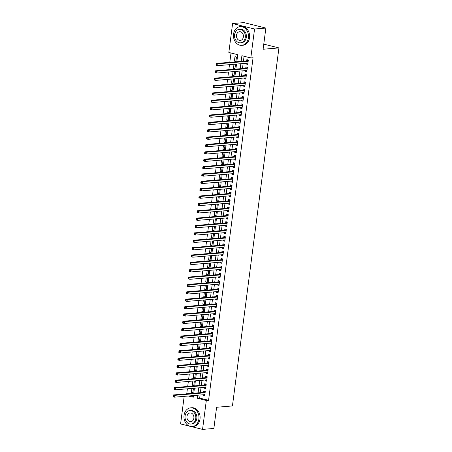 <?xml version="1.0" encoding="UTF-8"?>
<svg xmlns="http://www.w3.org/2000/svg" width="452" height="452" viewBox="0 0 452 452"><rect width="100%" height="100%" fill="white"/><g stroke="black" fill="none" stroke-linecap="round" stroke-linejoin="round"><path stroke-width="0.68" d="M189.365 426.117L180.597 423.936L184.173 396.359M231.006 53.003L229.797 62.325M229.492 64.67L228.836 69.693M228.537 72.032L227.881 77.06M227.576 79.399L226.927 84.428M226.621 86.767L225.966 91.796M225.667 94.135L225.011 99.157M224.706 101.502L224.056 106.525M223.751 108.87L223.096 113.893M222.791 116.232L222.141 121.26M221.836 123.599L221.186 128.628M220.881 130.967L220.226 135.995M219.921 138.335L219.271 143.357M218.966 145.702L218.316 150.725M218.011 153.07L217.355 158.093M217.05 160.437L216.401 165.46M216.096 167.799L215.446 172.828M215.141 175.167L214.485 180.195M214.18 182.535L213.53 187.563M213.225 189.902L212.576 194.925M212.27 197.27L211.615 202.293M211.31 204.637L210.66 209.66M210.355 212.005L209.705 217.028M209.4 219.367L208.745 224.395M208.44 226.734L207.79 231.763M207.485 234.102L206.835 239.131M206.53 241.47L205.875 246.493M205.57 248.837L204.92 253.86M204.615 256.205L203.959 261.228M203.66 263.567L203.004 268.595M202.699 270.934L202.05 275.963M201.745 278.302L201.089 283.331M200.79 285.67L200.134 290.692M199.829 293.037L199.179 298.06M198.874 300.405L198.219 305.428M197.919 307.772L197.264 312.795M196.959 315.134L196.309 320.163M196.004 322.502L195.349 327.531M195.049 329.87L194.394 334.898M194.089 337.237L193.439 342.26M193.134 344.605L192.479 349.628M192.179 351.972L191.524 356.995M191.219 359.34L190.569 364.363M190.264 366.702L189.608 371.73M189.309 374.07L188.653 379.098M188.348 381.437L187.699 386.466M187.394 388.805L186.738 393.828M236.825 61.732L237.741 54.681L228.842 52.466L232.594 23.549L254.555 29.018L250.803 57.929L241.899 55.715L241.165 61.37M254.555 29.018L265.861 28.064L243.899 22.6L232.594 23.549M246.374 63.246L246.272 64.037L247.752 64.404L248.329 59.986L246.843 59.619L246.679 60.907M245.419 70.614L245.312 71.405L246.798 71.772L247.374 67.354L245.888 66.981L245.718 68.275M244.459 77.981L244.357 78.772L245.843 79.14L246.413 74.721L244.933 74.348L244.764 75.637M243.504 85.349L243.402 86.134L244.882 86.507L245.459 82.083L243.973 81.716L243.809 83.004M242.549 92.711L242.441 93.502L243.927 93.875L244.504 89.451L243.018 89.084L242.848 90.372M241.588 100.078L241.487 100.869L242.973 101.237L243.543 96.818L242.063 96.451L241.893 97.739M240.633 107.446L240.532 108.237L242.012 108.604L242.588 104.186L241.102 103.819L240.939 105.107M239.679 114.814L239.571 115.605L241.057 115.972L241.634 111.554L240.148 111.181L239.978 112.475M238.718 122.181L238.616 122.972L240.102 123.34L240.673 118.921L239.193 118.548L239.023 119.836M237.763 129.549L237.662 130.334L239.142 130.707L239.718 126.289L238.232 125.916L238.068 127.204M236.808 136.916L236.701 137.702L238.187 138.075L238.763 133.651L237.277 133.284L237.108 134.572M235.848 144.278L235.746 145.069L237.232 145.442L237.803 141.018L236.323 140.651L236.153 141.939M234.893 151.646L234.791 152.437L236.272 152.804L236.848 148.386L235.362 148.019L235.198 149.307M233.938 159.014L233.831 159.805L235.317 160.172L235.893 155.754L234.407 155.386L234.238 156.674M232.978 166.381L232.876 167.172L234.362 167.539L234.933 163.121L233.452 162.748L233.283 164.042M232.023 173.749L231.921 174.54L233.401 174.907L233.978 170.489L232.492 170.116L232.328 171.404M231.068 181.116L230.961 181.902L232.447 182.275L233.023 177.851L231.537 177.483L231.367 178.772M230.108 188.484L230.006 189.269L231.492 189.642L232.062 185.218L230.582 184.851L230.413 186.139M229.153 195.846L229.051 196.637L230.531 197.004L231.108 192.586L229.622 192.219L229.458 193.507M228.192 203.214L228.09 204.005L229.576 204.372L230.153 199.953L228.667 199.586L228.497 200.874M227.237 210.581L227.136 211.372L228.622 211.739L229.192 207.321L227.712 206.954L227.542 208.242M226.282 217.949L226.181 218.74L227.661 219.107L228.237 214.689L226.751 214.316L226.588 215.61M225.322 225.316L225.22 226.107L226.706 226.475L227.283 222.056L225.797 221.683L225.627 222.972M224.367 232.684L224.265 233.469L225.751 233.842L226.322 229.418L224.842 229.051L224.672 230.339M223.412 240.046L223.311 240.837L224.791 241.21L225.367 236.786L223.881 236.419L223.717 237.707M222.452 247.413L222.35 248.204L223.836 248.572L224.412 244.153L222.926 243.786L222.757 245.074M221.497 254.781L221.395 255.572L222.881 255.939L223.452 251.521L221.972 251.154L221.802 252.442M220.542 262.149L220.44 262.94L221.921 263.307L222.497 258.889L221.011 258.516L220.847 259.81M219.582 269.516L219.48 270.307L220.966 270.675L221.542 266.256L220.056 265.883L219.887 267.172M218.627 276.884L218.525 277.669L220.011 278.042L220.582 273.624L219.101 273.251L218.932 274.539M217.672 284.251L217.57 285.037L219.05 285.41L219.627 280.986L218.141 280.619L217.977 281.907M216.711 291.613L216.61 292.404L218.096 292.777L218.672 288.353L217.186 287.986L217.016 289.274M215.757 298.981L215.655 299.772L217.141 300.139L217.711 295.721L216.231 295.354L216.062 296.642M214.802 306.349L214.7 307.14L216.18 307.507L216.757 303.089L215.271 302.721L215.107 304.01M213.841 313.716L213.739 314.507L215.225 314.874L215.796 310.456L214.316 310.083L214.146 311.377M212.886 321.084L212.785 321.875L214.271 322.242L214.841 317.824L213.355 317.451L213.191 318.739M211.931 328.451L211.83 329.237L213.31 329.61L213.886 325.186L212.4 324.818L212.237 326.107M210.971 335.819L210.869 336.604L212.355 336.977L212.926 332.553L211.446 332.186L211.276 333.474M210.016 343.181L209.914 343.972L211.4 344.339L211.971 339.921L210.485 339.554L210.321 340.842M209.061 350.549L208.96 351.34L210.44 351.707L211.016 347.289L209.53 346.921L209.366 348.209M208.101 357.916L207.999 358.707L209.485 359.074L210.056 354.656L208.575 354.289L208.406 355.577M207.146 365.284L207.044 366.075L208.53 366.442L209.101 362.024L207.615 361.651L207.451 362.945M206.191 372.651L206.089 373.442L207.57 373.81L208.146 369.391L206.66 369.018L206.491 370.307M205.231 380.019L205.129 380.804L206.615 381.177L207.185 376.753L205.705 376.386L205.536 377.674M204.276 387.381L204.174 388.172L205.654 388.545L206.231 384.121L204.745 383.754L204.581 385.042M192.891 392.455L191.343 392.585L191.885 388.426M193.851 385.087L192.303 385.217L192.84 381.059M194.806 377.719L193.258 377.849L193.801 373.691M195.761 370.357L194.213 370.487L194.755 366.323M196.722 362.99L195.174 363.12L195.71 358.961M197.677 355.622L196.128 355.752L196.671 351.594M198.631 348.255L197.083 348.385L197.626 344.226M199.592 340.887L198.044 341.017L198.581 336.859M200.547 333.519L198.999 333.649L199.541 329.491M201.502 326.152L199.953 326.282L200.496 322.123M202.462 318.79L200.914 318.92L201.451 314.761M203.417 311.422L201.869 311.552L202.411 307.394M204.372 304.055L202.824 304.185L203.366 300.026M205.332 296.687L203.784 296.817L204.321 292.659M206.287 289.32L204.739 289.449L205.281 285.291M207.248 281.952L205.694 282.082L206.236 277.923M208.202 274.584L206.654 274.72L207.191 270.556M209.157 267.222L207.609 267.352L208.152 263.194M210.118 259.855L208.564 259.985L209.106 255.826M211.073 252.487L209.525 252.617L210.061 248.459M212.028 245.12L210.479 245.25L211.022 241.091M212.988 237.752L211.434 237.882L211.977 233.724M213.943 230.384L212.395 230.514L212.932 226.356M214.898 223.022L213.35 223.152L213.892 218.988M215.858 215.655L214.304 215.785L214.847 211.626M216.813 208.287L215.265 208.417L215.802 204.259M217.768 200.92L216.22 201.05L216.762 196.891M218.728 193.552L217.175 193.682L217.717 189.524M219.683 186.184L218.135 186.314L218.672 182.156M220.638 178.817L219.09 178.947L219.632 174.788M221.599 171.455L220.045 171.585L220.587 167.426M222.553 164.087L221.005 164.217L221.542 160.059M223.508 156.72L221.96 156.85L222.503 152.691M224.469 149.352L222.921 149.482L223.457 145.324M225.424 141.984L223.876 142.114L224.412 137.956M226.379 134.617L224.83 134.747L225.373 130.588M227.339 127.249L225.791 127.385L226.328 123.221M228.294 119.887L226.746 120.017L227.283 115.859M229.249 112.52L227.701 112.65L228.243 108.491M230.209 105.152L228.661 105.282L229.198 101.124M231.164 97.785L229.616 97.915L230.153 93.756M232.119 90.417L230.571 90.547L231.113 86.388M233.079 83.049L231.531 83.179L232.068 79.021M234.034 75.687L232.486 75.817L233.029 71.653M234.989 68.32L233.441 68.45L233.983 64.291M190.597 395.822L193.349 396.506M191.343 392.585L192.829 392.957L193.405 388.534L192.693 388.358M192.303 385.217L193.784 385.59L194.36 381.166L193.648 380.991M193.258 377.849L194.744 378.222L195.315 373.798L194.609 373.623M194.213 370.487L195.699 370.855L196.275 366.436L195.563 366.256M195.174 363.12L196.654 363.487L197.23 359.069L196.518 358.894M196.128 355.752L197.614 356.119L198.185 351.701L197.479 351.526M197.083 348.385L198.569 348.752L199.146 344.334L198.434 344.158M198.044 341.017L199.524 341.39L200.1 336.966L199.388 336.791M198.999 333.649L200.485 334.022L201.055 329.598L200.349 329.423M199.953 326.282L201.439 326.655L202.016 322.236L201.304 322.056M200.914 318.92L202.394 319.287L202.971 314.869L202.259 314.688M201.869 311.552L203.355 311.92L203.925 307.501L203.219 307.326M202.824 304.185L204.31 304.552L204.886 300.134L204.174 299.958M203.784 296.817L205.264 297.184L205.841 292.766L205.135 292.591M204.739 289.449L206.225 289.822L206.796 285.398L206.089 285.223M205.694 282.082L207.18 282.455L207.756 278.031L207.044 277.856M206.654 274.72L208.135 275.087L208.711 270.669L208.005 270.488M207.609 267.352L209.095 267.72L209.666 263.301L208.96 263.126M208.564 259.985L210.05 260.352L210.626 255.934L209.914 255.759M209.525 252.617L211.005 252.984L211.581 248.566L210.875 248.391M210.479 245.25L211.965 245.622L212.536 241.198L211.83 241.023M211.434 237.882L212.92 238.255L213.497 233.831L212.785 233.656M212.395 230.514L213.875 230.887L214.451 226.469L213.745 226.288M213.35 223.152L214.836 223.52L215.406 219.101L214.7 218.921M214.304 215.785L215.79 216.152L216.367 211.734L215.655 211.559M215.265 208.417L216.745 208.784L217.322 204.366L216.615 204.191M216.22 201.05L217.706 201.417L218.276 196.999L217.57 196.823M217.175 193.682L218.661 194.055L219.237 189.631L218.525 189.456M218.135 186.314L219.615 186.687L220.192 182.263L219.486 182.088M219.09 178.947L220.576 179.32L221.147 174.901L220.44 174.721M220.045 171.585L221.531 171.952L222.107 167.534L221.395 167.353M221.005 164.217L222.486 164.584L223.062 160.166L222.356 159.991M221.96 156.85L223.446 157.217L224.017 152.799L223.311 152.623M222.921 149.482L224.401 149.849L224.977 145.431L224.265 145.256M223.876 142.114L225.362 142.487L225.932 138.063L225.226 137.888M224.83 134.747L226.316 135.12L226.887 130.696L226.181 130.521M225.791 127.385L227.271 127.752L227.848 123.334L227.136 123.153M226.746 120.017L228.232 120.385L228.802 115.966L228.096 115.791M227.701 112.65L229.187 113.017L229.757 108.599L229.051 108.423M228.661 105.282L230.141 105.649L230.718 101.231L230.006 101.056M229.616 97.915L231.102 98.287L231.673 93.863L230.966 93.688M230.571 90.547L232.057 90.92L232.627 86.496L231.921 86.321M231.531 83.179L233.012 83.552L233.588 79.134L232.876 78.953M232.486 75.817L233.972 76.185L234.543 71.766L233.837 71.585M233.441 68.45L234.927 68.817L235.503 64.399L234.791 64.224M235.882 61.449L236.458 57.031L234.972 56.664L234.402 61.082L235.882 61.449M200.066 395.025L199.671 398.082L208.575 400.297L253.063 57.743L250.803 57.929M244.063 56.257L243.425 61.178M243.119 63.523L242.47 68.546M242.165 70.885L241.509 75.913M241.21 78.252L240.554 83.281M240.249 85.62L239.6 90.649M239.294 92.988L238.639 98.011M238.34 100.355L237.684 105.378M237.379 107.723L236.729 112.746M236.424 115.085L235.769 120.113M235.469 122.452L234.814 127.481M234.509 129.82L233.859 134.849M233.554 137.188L232.899 142.21M232.599 144.555L231.944 149.578M231.639 151.923L230.989 156.946M230.684 159.29L230.028 164.313M229.729 166.652L229.074 171.681M228.768 174.02L228.119 179.048M227.814 181.388L227.158 186.416M226.853 188.755L226.203 193.778M225.898 196.123L225.249 201.146M224.943 203.49L224.288 208.513M223.983 210.858L223.333 215.881M223.028 218.22L222.378 223.248M222.073 225.588L221.418 230.616M221.113 232.955L220.463 237.984M220.158 240.323L219.508 245.346M219.203 247.69L218.548 252.713M218.243 255.058L217.593 260.081M217.288 262.42L216.638 267.448M216.333 269.787L215.677 274.816M215.372 277.155L214.723 282.184M214.417 284.523L213.768 289.546M213.463 291.89L212.807 296.913M212.502 299.258L211.852 304.281M211.547 306.625L210.898 311.648M210.592 313.987L209.937 319.016M209.632 321.355L208.982 326.384M208.677 328.723L208.022 333.751M207.722 336.09L207.067 341.113M206.762 343.458L206.112 348.481M205.807 350.825L205.151 355.848M204.852 358.193L204.197 363.216M203.892 365.555L203.242 370.583M202.937 372.923L202.281 377.951M201.982 380.29L201.326 385.319M201.021 387.658L200.372 392.681M203.321 394.749L203.214 395.54L204.7 395.907L205.276 391.488L203.79 391.121L203.62 392.409M265.861 28.064L263.109 49.245L278.935 47.912L263.776 44.138M278.935 47.912L232.435 405.936L216.61 407.269L213.864 428.451L202.558 429.4L191.185 426.569M208.575 400.297L206.31 400.483L202.558 429.4M197.806 395.212L197.411 398.268L206.31 400.483M240.859 63.709L240.21 68.738M239.905 71.077L239.249 76.105M238.944 78.445L238.294 83.467M237.989 85.812L237.34 90.835M237.034 93.18L236.379 98.203M236.074 100.542L235.424 105.57M235.119 107.909L234.469 112.938M234.164 115.277L233.509 120.305M233.204 122.645L232.554 127.667M232.249 130.012L231.599 135.035M231.294 137.38L230.639 142.403M230.334 144.747L229.684 149.77M229.379 152.109L228.729 157.138M228.424 159.477L227.768 164.505M227.463 166.844L226.814 171.873M226.508 174.212L225.853 179.235M225.554 181.58L224.898 186.603M224.593 188.947L223.943 193.97M223.638 196.315L222.983 201.338M222.683 203.677L222.028 208.705M221.723 211.044L221.073 216.073M220.768 218.412L220.113 223.441M219.813 225.78L219.158 230.802M218.853 233.147L218.203 238.17M217.898 240.515L217.242 245.538M216.943 247.877L216.288 252.905M215.983 255.244L215.333 260.273M215.028 262.612L214.372 267.64M214.073 269.98L213.417 275.002M213.112 277.347L212.463 282.37M212.157 284.715L211.502 289.738M211.203 292.082L210.547 297.105M210.242 299.444L209.592 304.473M209.287 306.812L208.632 311.84M208.332 314.18L207.677 319.208M207.372 321.547L206.722 326.57M206.417 328.915L205.762 333.938M205.462 336.282L204.807 341.305M204.502 343.644L203.852 348.673M203.547 351.012L202.892 356.04M202.592 358.379L201.937 363.408M201.632 365.747L200.982 370.77M200.677 373.115L200.021 378.138M199.716 380.482L199.066 385.505M198.761 387.85L198.112 392.873M188.337 396.014L193.253 397.235L193.467 395.579M193.772 393.24L194.428 388.212M194.727 385.872L195.383 380.844M195.688 378.505L196.337 373.476M196.643 371.137L197.298 366.114M197.597 363.77L198.253 358.747M198.558 356.402L199.208 351.379M199.513 349.04L200.168 344.012M200.468 341.672L201.123 336.644M201.428 334.305L202.078 329.276M202.383 326.937L203.038 321.914M203.338 319.57L203.993 314.547M204.298 312.202L204.948 307.179M205.253 304.834L205.909 299.812M206.208 297.472L206.863 292.444M207.169 290.105L207.818 285.076M208.123 282.737L208.779 277.709M209.078 275.37L209.734 270.347M210.039 268.002L210.688 262.979M210.994 260.635L211.649 255.612M211.954 253.267L212.604 248.244M212.909 245.905L213.559 240.876M213.864 238.537L214.519 233.509M214.824 231.17L215.474 226.141M215.779 223.802L216.429 218.779M216.734 216.435L217.389 211.412M217.694 209.067L218.344 204.044M218.649 201.705L219.299 196.677M219.604 194.337L220.26 189.309M220.565 186.97L221.214 181.941M221.52 179.602L222.169 174.579M222.474 172.235L223.13 167.212M223.435 164.867L224.085 159.844M224.39 157.499L225.039 152.477M225.345 150.137L226 145.109M226.305 142.77L226.955 137.741M227.26 135.402L227.91 130.374M228.215 128.035L228.87 123.012M229.175 120.667L229.825 115.644M230.13 113.299L230.78 108.277M231.085 105.937L231.74 100.909M232.045 98.57L232.695 93.541M233 91.202L233.656 86.174M233.955 83.835L234.611 78.812M234.916 76.467L235.565 71.444M235.871 69.099L236.526 64.077M199.671 398.082L197.411 398.268M204.767 395.41L203.214 395.54M235.95 60.952L234.402 61.082M205.722 388.042L204.174 388.172M206.677 380.674L205.129 380.804M207.637 373.307L206.089 373.442M208.592 365.945L207.044 366.075M209.547 358.577L207.999 358.707M210.508 351.21L208.96 351.34M211.463 343.842L209.914 343.972M212.417 336.474L210.869 336.604M213.378 329.107L211.83 329.237M214.333 321.739L212.785 321.875M215.288 314.377L213.739 314.507M216.248 307.01L214.7 307.14M217.203 299.642L215.655 299.772M218.158 292.274L216.61 292.404M219.118 284.907L217.57 285.037M220.073 277.539L218.525 277.669M221.028 270.177L219.48 270.307M221.988 262.81L220.44 262.94M222.943 255.442L221.395 255.572M223.898 248.075L222.35 248.204M224.859 240.707L223.311 240.837M225.814 233.339L224.265 233.469M226.768 225.972L225.22 226.107M227.729 218.61L226.181 218.74M228.684 211.242L227.136 211.372M229.639 203.875L228.09 204.005M230.599 196.507L229.051 196.637M231.554 189.139L230.006 189.269M232.514 181.772L230.961 181.902M233.469 174.41L231.921 174.54M234.424 167.042L232.876 167.172M235.385 159.675L233.831 159.805M236.339 152.307L234.791 152.437M237.294 144.939L235.746 145.069M238.255 137.572L236.701 137.702M239.21 130.204L237.662 130.334M240.165 122.842L238.616 122.972M241.125 115.475L239.571 115.605M242.08 108.107L240.532 108.237M243.035 100.739L241.487 100.869M243.995 93.372L242.441 93.502M244.95 86.004L243.402 86.134M245.905 78.637L244.357 78.772M246.865 71.275L245.312 71.405M247.82 63.907L246.272 64.037M205.123 392.664L203.982 392.381L173.37 394.952L174.856 395.325L205.106 392.777M173.754 395.816L174.856 395.325L174.619 397.167L173.133 396.794L173.065 396.404L173.658 396.551L173.754 395.816L173.161 395.669L173.065 396.404M204.869 394.619L174.619 397.167L173.658 396.551M203.982 392.381A0.751 0.441 104 0 0 204.163 392.313L205.264 391.556M204.841 394.839L204.53 394.647M173.37 394.952L173.161 395.669M184.043 415.36A9.402 7.503 -94.8 0 0 192.253 426.575A9.402 7.503 -94.8 0 0 198.886 419.049A9.402 7.503 -94.8 0 0 190.676 407.834A9.402 7.503 -94.8 0 0 184.043 415.36M192.253 426.575L193.383 426.479A9.402 7.503 -94.8 0 0 200.016 418.953A9.402 7.503 -94.8 0 0 191.806 407.738L190.676 407.834M189.857 410.546L190.897 410.456A6.769 5.401 85.2 0 1 196.806 418.535A6.769 5.401 85.2 0 1 192.032 423.953L190.993 424.038A6.769 5.401 -94.8 0 0 195.767 418.62A6.769 5.401 -94.8 0 0 189.857 410.546A6.769 5.401 -94.8 0 0 185.083 415.964A6.769 5.401 -94.8 0 0 190.993 424.038M193.868 418.151A4.362 3.48 -94.8 0 0 190.055 412.942A4.362 3.48 -94.8 0 0 186.981 416.433A4.362 3.48 -94.8 0 0 190.789 421.643A4.362 3.48 -94.8 0 0 193.868 418.151M233.554 34.126A9.402 7.503 -94.8 0 0 241.763 45.347A9.402 7.503 -94.8 0 0 248.397 37.821A9.402 7.503 -94.8 0 0 240.187 26.606A9.402 7.503 -94.8 0 0 233.554 34.126M241.763 45.347L242.893 45.251A9.402 7.503 -94.8 0 0 249.527 37.725A9.402 7.503 -94.8 0 0 241.317 26.51L240.187 26.606M239.368 29.318L240.407 29.227A6.769 5.401 85.2 0 1 246.317 37.307A6.769 5.401 85.2 0 1 241.543 42.72L240.504 42.81A6.769 5.401 -94.8 0 0 245.278 37.392A6.769 5.401 -94.8 0 0 239.368 29.318A6.769 5.401 -94.8 0 0 234.594 34.731A6.769 5.401 -94.8 0 0 240.504 42.81M243.379 36.917A4.362 3.48 -94.8 0 0 239.571 31.713A4.362 3.48 -94.8 0 0 236.492 35.205A4.362 3.48 -94.8 0 0 240.3 40.409A4.362 3.48 -94.8 0 0 243.379 36.917M206.078 385.296L204.942 385.014L174.331 387.59L175.811 387.957L206.061 385.409M174.709 388.449L175.811 387.957L175.574 389.799L174.088 389.432L174.02 389.036L174.613 389.183L174.709 388.449L174.116 388.302L174.02 389.036M205.824 387.251L175.574 389.799L174.613 389.183M204.942 385.014A0.751 0.441 104 0 0 205.118 384.946L206.225 384.189M205.796 387.477L205.485 387.279M174.331 387.59L174.116 388.302M207.033 377.928L205.897 377.646L175.286 380.222L176.772 380.59L207.022 378.047M175.664 381.081L176.772 380.59L176.529 382.432L175.048 382.064L174.975 381.669L175.568 381.816L175.664 381.081L175.071 380.934L174.975 381.669M206.779 379.889L176.529 382.432L175.568 381.816M205.897 377.646A0.751 0.441 104 0 0 206.072 377.578L207.18 376.827M206.75 380.109L206.445 379.917M175.286 380.222L175.071 380.934M207.993 370.561L206.858 370.278L176.246 372.855L177.726 373.222L207.976 370.68M176.625 373.714L177.726 373.222L177.489 375.064L176.003 374.697L175.935 374.301L176.529 374.454L176.625 373.714L176.031 373.567L175.935 374.301M207.739 372.521L177.489 375.064L176.529 374.454M206.858 370.278A0.751 0.441 104 0 0 207.033 370.211L208.135 369.459M207.711 372.742L207.4 372.55M176.246 372.855L176.031 373.567M208.948 363.193L207.813 362.911L177.201 365.487L178.687 365.854L208.931 363.312M177.579 366.346L178.687 365.854L178.444 367.696L176.964 367.329L176.89 366.939L177.483 367.086L177.579 366.346L176.986 366.199L176.89 366.939M208.694 365.154L178.444 367.696L177.483 367.086M207.813 362.911A0.751 0.441 104 0 0 207.988 362.843L209.095 362.092M208.666 365.374L208.355 365.182M177.201 365.487L176.986 366.199M209.903 355.826L208.767 355.543L178.156 358.12L179.642 358.492L209.892 355.944M178.534 358.984L179.642 358.492L179.404 360.334L177.918 359.962L177.845 359.572L178.438 359.719L178.534 358.984L177.941 358.832L177.845 359.572M209.649 357.786L179.404 360.334L178.438 359.719M208.767 355.543A0.751 0.441 104 0 0 208.943 355.475L210.05 354.724M209.621 358.007L209.316 357.814M178.156 358.12L177.941 358.832M210.864 348.464L209.728 348.176L179.116 350.752L180.597 351.125L210.847 348.577M179.495 351.616L180.597 351.125L180.359 352.967L178.873 352.594L178.806 352.204L179.399 352.351L179.495 351.616L178.902 351.47L178.806 352.204M210.609 350.419L180.359 352.967L179.399 352.351M209.728 348.176A0.751 0.441 104 0 0 209.903 348.108L211.005 347.356M210.581 350.639L210.27 350.447M179.116 350.752L178.902 351.47M211.818 341.096L210.683 340.814L180.071 343.39L181.557 343.757L211.802 341.209M180.45 344.249L181.557 343.757L181.314 345.599L179.834 345.226L179.76 344.836L180.354 344.983L180.45 344.249L179.856 344.102L179.76 344.836M211.564 343.051L181.314 345.599L180.354 344.983M210.683 340.814A0.751 0.441 104 0 0 210.858 340.746L211.965 339.989M211.536 343.271L211.225 343.079M180.071 343.39L179.856 344.102M212.779 333.729L211.638 333.446L181.026 336.022L182.512 336.39L212.762 333.842M181.405 336.881L182.512 336.39L182.275 338.232L180.789 337.864L180.715 337.469L181.308 337.616L181.405 336.881L180.811 336.734L180.715 337.469M212.519 335.683L182.275 338.232L181.308 337.616M211.638 333.446A0.751 0.441 104 0 0 211.813 333.378L212.92 332.621M212.491 335.909L212.186 335.712M181.026 336.022L180.811 336.734M213.734 326.361L212.598 326.078L181.987 328.655L183.467 329.022L213.717 326.48M182.365 329.514L183.467 329.022L183.23 330.864L181.744 330.497L181.676 330.101L182.269 330.254L182.365 329.514L181.772 329.367L181.676 330.101M213.48 328.321L183.23 330.864L182.269 330.254M212.598 326.078A0.751 0.441 104 0 0 212.773 326.011L213.875 325.259M213.451 328.542L213.141 328.35M181.987 328.655L181.772 329.367M214.689 318.993L213.553 318.711L182.941 321.287L184.427 321.654L214.677 319.112M183.32 322.146L184.427 321.654L184.184 323.496L182.704 323.129L182.631 322.739L183.224 322.886L183.32 322.146L182.727 321.999L182.631 322.739M214.434 320.954L184.184 323.496L183.224 322.886M213.553 318.711A0.751 0.441 104 0 0 213.728 318.643L214.836 317.892M214.406 321.174L214.095 320.982M182.941 321.287L182.727 321.999M215.649 311.626L214.508 311.343L183.896 313.92L185.382 314.287L215.632 311.744M184.275 314.778L185.382 314.287L185.145 316.129L183.659 315.762L183.585 315.372L184.179 315.519L184.275 314.778L183.681 314.632L183.585 315.372M215.395 313.586L185.145 316.129L184.179 315.519M214.508 311.343A0.751 0.441 104 0 0 214.683 311.275L215.79 310.524M215.361 313.807L215.056 313.615M183.896 313.92L183.681 314.632M216.604 304.258L215.468 303.976L184.857 306.552L186.337 306.925L216.587 304.377M185.235 307.416L186.337 306.925L186.1 308.767L184.614 308.394L184.546 308.004L185.139 308.151L185.235 307.416L184.642 307.264L184.546 308.004M216.35 306.219L186.1 308.767L185.139 308.151M215.468 303.976A0.751 0.441 104 0 0 215.644 303.908L216.745 303.156M216.322 306.439L216.011 306.247M184.857 306.552L184.642 307.264M217.559 296.896L216.423 296.608L185.812 299.184L187.297 299.557L217.548 297.009M186.19 300.049L187.297 299.557L187.055 301.399L185.574 301.026L185.501 300.637L186.094 300.783L186.19 300.049L185.597 299.902L185.501 300.637M217.305 298.851L187.055 301.399L186.094 300.783M216.423 296.608A0.751 0.441 104 0 0 216.598 296.546L217.706 295.789M217.276 299.071L216.966 298.879M185.812 299.184L185.597 299.902M218.519 289.529L217.378 289.246L186.766 291.822L188.252 292.19L218.502 289.642M187.145 292.681L188.252 292.19L188.015 294.032L186.529 293.664L186.456 293.269L187.049 293.416L187.145 292.681L186.552 292.534L186.456 293.269M218.265 291.483L188.015 294.032L187.049 293.416M217.378 289.246A0.751 0.441 104 0 0 217.553 289.178L218.661 288.421M218.231 291.709L217.926 291.512M186.766 291.822L186.552 292.534M219.474 282.161L218.339 281.878L187.727 284.455L189.207 284.822L219.457 282.28M188.105 285.314L189.207 284.822L188.97 286.664L187.484 286.297L187.416 285.901L188.009 286.048L188.105 285.314L187.512 285.167L187.416 285.901M219.22 284.122L188.97 286.664L188.009 286.048M218.339 281.878A0.751 0.441 104 0 0 218.514 281.811L219.615 281.059M219.192 284.342L218.881 284.15M187.727 284.455L187.512 285.167M220.429 274.793L219.293 274.511L188.682 277.087L190.168 277.455L220.418 274.912M189.06 277.946L190.168 277.455L189.925 279.296L188.444 278.929L188.371 278.534L188.964 278.686L189.06 277.946L188.467 277.799L188.371 278.534M220.175 276.754L189.925 279.296L188.964 278.686M219.293 274.511A0.751 0.441 104 0 0 219.469 274.443L220.576 273.692M220.147 276.974L219.836 276.782M188.682 277.087L188.467 277.799M221.39 267.426L220.248 267.143L189.637 269.72L191.123 270.087L221.373 267.544M190.015 270.578L191.123 270.087L190.885 271.929L189.399 271.562L189.326 271.172L189.919 271.319L190.015 270.578L189.422 270.432L189.326 271.172M221.135 269.386L190.885 271.929L189.919 271.319M220.248 267.143A0.751 0.441 104 0 0 220.423 267.075L221.531 266.324M221.101 269.607L220.796 269.415M189.637 269.72L189.422 270.432M222.344 260.058L221.209 259.776L190.597 262.352L192.077 262.725L222.327 260.177M190.976 263.211L192.077 262.725L191.84 264.567L190.354 264.194L190.286 263.804L190.88 263.951L190.976 263.211L190.382 263.064L190.286 263.804M222.09 262.019L191.84 264.567L190.88 263.951M221.209 259.776A0.751 0.441 104 0 0 221.384 259.708L222.486 258.956M222.062 262.239L221.751 262.047M190.597 262.352L190.382 263.064M223.299 252.691L222.164 252.408L191.552 254.984L193.038 255.357L223.288 252.809M191.93 255.849L193.038 255.357L192.795 257.199L191.315 256.826L191.241 256.437L191.834 256.583L191.93 255.849L191.337 255.696L191.241 256.437M223.045 254.651L192.795 257.199L191.834 256.583M222.164 252.408A0.751 0.441 104 0 0 222.339 252.34L223.446 251.589M223.017 254.871L222.712 254.679M191.552 254.984L191.337 255.696M224.26 245.329L223.118 245.046L192.507 247.617L193.993 247.99L224.243 245.442M192.885 248.481L193.993 247.99L193.755 249.832L192.269 249.459L192.196 249.069L192.789 249.216L192.885 248.481L192.292 248.334L192.196 249.069M224.006 247.284L193.755 249.832L192.789 249.216M223.118 245.046A0.751 0.441 104 0 0 223.294 244.978L224.401 244.221M223.972 247.504L223.667 247.312M192.507 247.617L192.292 248.334M225.215 237.961L224.079 237.679L193.467 240.255L194.948 240.622L225.198 238.074M193.846 241.114L194.948 240.622L194.71 242.464L193.224 242.097L193.157 241.701L193.75 241.848L193.846 241.114L193.253 240.967L193.157 241.701M224.96 239.916L194.71 242.464L193.75 241.848M224.079 237.679A0.751 0.441 104 0 0 224.254 237.611L225.356 236.854M224.932 240.142L224.621 239.944M193.467 240.255L193.253 240.967M226.169 230.593L225.034 230.311L194.422 232.887L195.908 233.255L226.158 230.712M194.801 233.746L195.908 233.255L195.665 235.096L194.185 234.729L194.111 234.334L194.705 234.481L194.801 233.746L194.207 233.599L194.111 234.334M225.915 232.554L195.665 235.096L194.705 234.481M225.034 230.311A0.751 0.441 104 0 0 225.209 230.243L226.316 229.492M225.887 232.774L225.582 232.582M194.422 232.887L194.207 233.599M227.13 223.226L225.989 222.943L195.377 225.52L196.863 225.887L227.113 223.344M195.756 226.379L196.863 225.887L196.626 227.729L195.14 227.362L195.066 226.966L195.665 227.119L195.756 226.379L195.162 226.232L195.066 226.966M226.876 225.186L196.626 227.729L195.665 227.119M225.989 222.943A0.751 0.441 104 0 0 226.164 222.876L227.271 222.124M226.847 225.407L226.537 225.215M195.377 225.52L195.162 226.232M228.085 215.858L226.949 215.576L196.337 218.152L197.818 218.519L228.068 215.977M196.716 219.011L197.818 218.519L197.58 220.361L196.095 219.994L196.027 219.604L196.62 219.751L196.716 219.011L196.123 218.864L196.027 219.604M227.831 217.819L197.58 220.361L196.62 219.751M226.949 215.576A0.751 0.441 104 0 0 227.124 215.508L228.226 214.756M227.802 218.039L227.492 217.847M196.337 218.152L196.123 218.864M229.04 208.491L227.904 208.208L197.292 210.785L198.778 211.157L229.028 208.609M197.671 211.649L198.778 211.157L198.535 212.999L197.055 212.626L196.982 212.237L197.575 212.383L197.671 211.649L197.078 211.496L196.982 212.237M228.785 210.451L198.535 212.999L197.575 212.383M227.904 208.208A0.751 0.441 104 0 0 228.079 208.14L229.187 207.389M228.757 210.672L228.452 210.479M197.292 210.785L197.078 211.496M230 201.129L228.859 200.841L198.247 203.417L199.733 203.79L229.983 201.242M198.626 204.281L199.733 203.79L199.496 205.632L198.01 205.259L197.936 204.869L198.535 205.016L198.626 204.281L198.032 204.134L197.936 204.869M229.746 203.084L199.496 205.632L198.535 205.016M228.859 200.841A0.751 0.441 104 0 0 229.034 200.778L230.141 200.021M229.718 203.304L229.407 203.112M198.247 203.417L198.032 204.134M230.955 193.761L229.819 193.479L199.208 196.055L200.688 196.422L230.938 193.874M199.586 196.914L200.688 196.422L200.451 198.264L198.965 197.897L198.897 197.501L199.49 197.648L199.586 196.914L198.993 196.767L198.897 197.501M230.701 195.716L200.451 198.264L199.49 197.648M229.819 193.479A0.751 0.441 104 0 0 229.995 193.411L231.096 192.654M230.673 195.936L230.362 195.744M199.208 196.055L198.993 196.767M231.91 186.393L230.774 186.111L200.163 188.687L201.648 189.055L231.899 186.506M200.541 189.546L201.648 189.055L201.406 190.897L199.925 190.529L199.852 190.134L200.445 190.281L200.541 189.546L199.948 189.399L199.852 190.134M231.656 188.348L201.406 190.897L200.445 190.281M230.774 186.111A0.751 0.441 104 0 0 230.949 186.043L232.057 185.286M231.627 188.574L231.322 188.377M200.163 188.687L199.948 189.399M232.87 179.026L231.729 178.743L201.117 181.32L202.603 181.687L232.853 179.145M201.496 182.179L202.603 181.687L202.366 183.529L200.88 183.162L200.807 182.766L201.406 182.919L201.496 182.179L200.903 182.032L200.807 182.766M232.616 180.986L202.366 183.529L201.406 182.919M231.729 178.743A0.751 0.441 104 0 0 231.904 178.676L233.012 177.924M232.588 181.207L232.277 181.015M201.117 181.32L200.903 182.032M233.825 171.658L232.69 171.376L202.078 173.952L203.558 174.319L233.808 171.777M202.456 174.811L203.558 174.319L203.321 176.161L201.835 175.794L201.767 175.404L202.36 175.551L202.456 174.811L201.863 174.664L201.767 175.404M233.571 173.619L203.321 176.161L202.36 175.551M232.69 171.376A0.751 0.441 104 0 0 232.865 171.308L233.966 170.557M233.543 173.839L233.232 173.647M202.078 173.952L201.863 174.664M234.78 164.291L233.644 164.008L203.033 166.585L204.519 166.957L234.769 164.409M203.411 167.443L204.519 166.957L204.276 168.794L202.795 168.427L202.722 168.037L203.315 168.184L203.411 167.443L202.818 167.297L202.722 168.037M234.526 166.251L204.276 168.794L203.315 168.184M233.644 164.008A0.751 0.441 104 0 0 233.82 163.94L234.927 163.189M234.498 166.472L234.192 166.279M203.033 166.585L202.818 167.297M235.741 156.923L234.599 156.641L203.988 159.217L205.474 159.59L235.724 157.042M204.372 160.081L205.474 159.59L205.236 161.432L203.75 161.059L203.682 160.669L204.276 160.816L204.372 160.081L203.773 159.929L203.682 160.669M235.486 158.884L205.236 161.432L204.276 160.816M234.599 156.641A0.751 0.441 104 0 0 234.774 156.573L235.882 155.821M235.458 159.104L235.147 158.912M203.988 159.217L203.773 159.929M236.695 149.561L235.56 149.273L204.948 151.849L206.428 152.222L236.678 149.674M205.327 152.714L206.428 152.222L206.191 154.064L204.705 153.691L204.637 153.301L205.231 153.448L205.327 152.714L204.733 152.567L204.637 153.301M236.441 151.516L206.191 154.064L205.231 153.448M235.56 149.273A0.751 0.441 104 0 0 235.735 149.211L236.837 148.454M236.413 151.736L236.102 151.544M204.948 151.849L204.733 152.567M237.65 142.194L236.515 141.911L205.903 144.487L207.389 144.855L237.639 142.307M206.281 145.346L207.389 144.855L207.146 146.697L205.666 146.329L205.592 145.934L206.185 146.081L206.281 145.346L205.688 145.199L205.592 145.934M237.396 144.148L207.146 146.697L206.185 146.081M236.515 141.911A0.751 0.441 104 0 0 236.69 141.843L237.797 141.086M237.368 144.374L237.063 144.177M205.903 144.487L205.688 145.199M238.611 134.826L237.469 134.543L206.858 137.12L208.344 137.487L238.594 134.945M207.242 137.979L208.344 137.487L208.106 139.329L206.62 138.962L206.553 138.566L207.146 138.713L207.242 137.979L206.643 137.832L206.553 138.566M238.357 136.786L208.106 139.329L207.146 138.713M237.469 134.543A0.751 0.441 104 0 0 237.645 134.476L238.752 133.724M238.328 137.007L238.018 136.815M206.858 137.12L206.643 137.832M239.566 127.458L238.43 127.176L207.818 129.752L209.299 130.119L239.549 127.577M208.197 130.611L209.299 130.119L209.061 131.961L207.575 131.594L207.508 131.199L208.101 131.351L208.197 130.611L207.604 130.464L207.508 131.199M239.311 129.419L209.061 131.961L208.101 131.351M238.43 127.176A0.751 0.441 104 0 0 238.605 127.108L239.707 126.357M239.283 129.639L238.972 129.447M207.818 129.752L207.604 130.464M240.52 120.091L239.385 119.808L208.773 122.385L210.259 122.752L240.509 120.209M209.152 123.243L210.259 122.752L210.016 124.594L208.536 124.227L208.462 123.837L209.056 123.984L209.152 123.243L208.558 123.097L208.462 123.837M240.266 122.051L210.016 124.594L209.056 123.984M239.385 119.808A0.751 0.441 104 0 0 239.56 119.74L240.667 118.989M240.238 122.272L239.933 122.08M208.773 122.385L208.558 123.097M241.481 112.723L240.34 112.441L209.728 115.017L211.214 115.39L241.464 112.842M210.112 115.876L211.214 115.39L210.977 117.232L209.491 116.859L209.423 116.469L210.016 116.616L210.112 115.876L209.513 115.729L209.423 116.469M241.227 114.684L210.977 117.232L210.016 116.616M240.34 112.441A0.751 0.441 104 0 0 240.52 112.373L241.622 111.621M241.198 114.904L240.888 114.712M209.728 115.017L209.513 115.729M242.436 105.361L241.3 105.073L210.688 107.649L212.169 108.022L242.419 105.474M211.067 108.514L212.169 108.022L211.931 109.864L210.446 109.491L210.378 109.101L210.971 109.248L211.067 108.514L210.474 108.361L210.378 109.101M242.182 107.316L211.931 109.864L210.971 109.248M241.3 105.073A0.751 0.441 104 0 0 241.475 105.005L242.577 104.254M242.153 107.536L241.843 107.344M210.688 107.649L210.474 108.361M243.391 97.994L242.255 97.711L211.643 100.282L213.129 100.655L243.379 98.107M212.022 101.146L213.129 100.655L212.886 102.497L211.406 102.124L211.333 101.734L211.926 101.881L212.022 101.146L211.429 100.999L211.333 101.734M243.136 99.948L212.886 102.497L211.926 101.881M242.255 97.711A0.751 0.441 104 0 0 242.43 97.643L243.538 96.886M243.108 100.169L242.803 99.977M211.643 100.282L211.429 100.999M244.351 90.626L243.21 90.343L212.598 92.92L214.084 93.287L244.334 90.739M212.982 93.779L214.084 93.287L213.847 95.129L212.361 94.762L212.293 94.366L212.886 94.513L212.982 93.779L212.389 93.632L212.293 94.366M244.097 92.581L213.847 95.129L212.886 94.513M243.21 90.343A0.751 0.441 104 0 0 243.391 90.276L244.492 89.519M244.069 92.807L243.758 92.609M212.598 92.92L212.389 93.632M245.306 83.258L244.17 82.976L213.559 85.552L215.039 85.92L245.289 83.377M213.937 86.411L215.039 85.92L214.802 87.761L213.316 87.394L213.248 86.999L213.841 87.146L213.937 86.411L213.344 86.264L213.248 86.999M245.052 85.219L214.802 87.761L213.841 87.146M244.17 82.976A0.751 0.441 104 0 0 244.346 82.908L245.447 82.157M245.024 85.439L244.713 85.247M213.559 85.552L213.344 86.264M246.261 75.891L245.125 75.608L214.514 78.185L215.999 78.552L246.25 76.009M214.892 79.043L215.999 78.552L215.757 80.394L214.276 80.027L214.203 79.631L214.796 79.784L214.892 79.043L214.299 78.897L214.203 79.631M246.007 77.851L215.757 80.394L214.796 79.784M245.125 75.608A0.751 0.441 104 0 0 245.3 75.54L246.408 74.789M245.978 78.072L245.673 77.88M214.514 78.185L214.299 78.897M247.221 68.523L246.08 68.241L215.468 70.817L216.954 71.184L247.204 68.642M215.853 71.676L216.954 71.184L216.717 73.026L215.231 72.659L215.163 72.269L215.757 72.416L215.853 71.676L215.259 71.529L215.163 72.269M246.967 70.484L216.717 73.026L215.757 72.416M246.08 68.241A0.751 0.441 104 0 0 246.261 68.173L247.363 67.421M246.939 70.704L246.628 70.512M215.468 70.817L215.259 71.529M248.176 61.156L247.041 60.873L216.429 63.449L217.909 63.822L248.159 61.274M216.807 64.314L217.909 63.822L217.672 65.664L216.186 65.291L216.118 64.902L216.711 65.048L216.807 64.314L216.214 64.161L216.118 64.902M247.922 63.116L217.672 65.664L216.711 65.048M247.041 60.873A0.751 0.441 104 0 0 247.216 60.805L248.317 60.054M247.894 63.336L247.583 63.144M216.429 63.449L216.214 64.161M205.135 392.556L204.163 392.313M206.095 385.189L205.118 384.946M207.05 377.821L206.072 377.578M208.005 370.454L207.033 370.211M208.965 363.086L207.988 362.843M209.92 355.718L208.943 355.475M210.875 348.351L209.903 348.108M211.835 340.989L210.858 340.746M212.79 333.621L211.813 333.378M213.745 326.254L212.773 326.011M214.706 318.886L213.728 318.643M215.66 311.518L214.683 311.275M216.615 304.151L215.644 303.908M217.576 296.789L216.598 296.546M218.531 289.421L217.553 289.178M219.486 282.054L218.514 281.811M220.446 274.686L219.469 274.443M221.401 267.318L220.423 267.075M222.356 259.951L221.384 259.708M223.316 252.583L222.339 252.34M224.271 245.221L223.294 244.978M225.226 237.854L224.254 237.611M226.186 230.486L225.209 230.243M227.141 223.118L226.164 222.876M228.096 215.751L227.124 215.508M229.057 208.383L228.079 208.14M230.011 201.016L229.034 200.778M230.966 193.654L229.995 193.411M231.927 186.286L230.949 186.043M232.882 178.919L231.904 178.676M233.837 171.551L232.865 171.308M234.797 164.183L233.82 163.94M235.752 156.816L234.774 156.573M236.712 149.454L235.735 149.211M237.667 142.086L236.69 141.843M238.622 134.719L237.645 134.476M239.583 127.351L238.605 127.108M240.537 119.983L239.56 119.74M241.492 112.616L240.52 112.373M242.453 105.248L241.475 105.005M243.408 97.886L242.43 97.643M244.362 90.519L243.391 90.276M245.323 83.151L244.346 82.908M246.278 75.783L245.3 75.54M247.233 68.416L246.261 68.173M248.193 61.048L247.216 60.805"/></g></svg>
